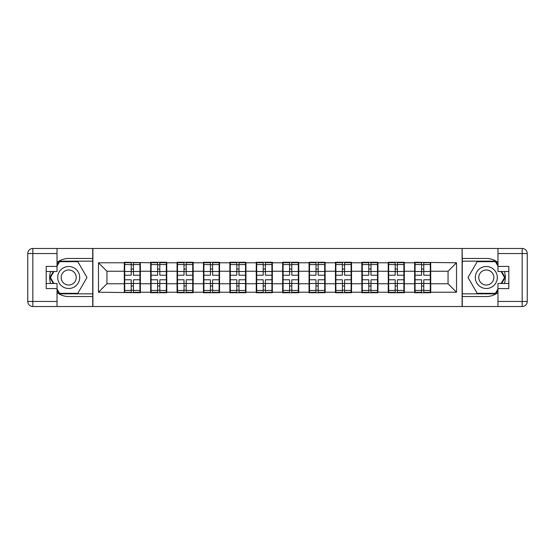 <?xml version="1.0" encoding="UTF-8"?>
<svg xmlns="http://www.w3.org/2000/svg" width="555" height="555" viewBox="0 0 555 555"><rect width="100%" height="100%" fill="white"/><g stroke="black" fill="none" stroke-linecap="round" stroke-linejoin="round"><path stroke-width="0.83" d="M57.026 292.534A19.037 19.037 0 0 0 68.695 296.536L92.727 296.536L92.727 306.52L462.273 306.52L462.273 296.536L486.305 296.536A19.037 19.037 0 0 0 497.974 292.534M430.715 276.23L430.291 276.23M415.064 276.23L414.64 276.23M414.64 278.77L415.064 278.77M430.291 278.77L430.715 278.77M404.317 276.23L403.901 276.23M388.666 276.23L388.243 276.23M388.243 278.77L388.666 278.77M403.901 278.77L404.317 278.77M377.927 276.23L377.504 276.23M362.276 276.23L361.853 276.23M361.853 278.77L362.276 278.77M377.504 278.77L377.927 278.77M351.53 276.23L351.107 276.23M335.879 276.23L335.456 276.23M335.456 278.77L335.879 278.77M351.107 278.77L351.53 278.77M325.133 276.23L324.71 276.23M309.482 276.23L309.059 276.23M309.059 278.77L309.482 278.77M324.71 278.77L325.133 278.77M298.736 276.23L298.312 276.23M283.085 276.23L282.661 276.23M282.661 278.77L283.085 278.77M298.312 278.77L298.736 278.77M272.339 276.23L271.915 276.23M256.688 276.23L256.264 276.23M256.264 278.77L256.688 278.77M271.915 278.77L272.339 278.77M245.941 276.23L245.518 276.23M230.29 276.23L229.867 276.23M229.867 278.77L230.29 278.77M245.518 278.77L245.941 278.77M219.544 276.23L219.121 276.23M203.893 276.23L203.47 276.23M203.47 278.77L203.893 278.77M219.121 278.77L219.544 278.77M193.147 276.23L192.724 276.23M177.496 276.23L177.073 276.23M177.073 278.77L177.496 278.77M192.724 278.77L193.147 278.77M166.757 276.23L166.333 276.23M151.099 276.23L150.682 276.23M150.682 278.77L151.099 278.77M166.333 278.77L166.757 278.77M497.974 262.466A19.037 19.037 0 0 0 486.305 258.464L462.273 258.464L462.107 248.48L462.107 306.52M462.107 248.48L92.727 248.48L92.727 258.464L68.695 258.464A19.037 19.037 0 0 0 57.026 262.466M92.893 306.52L92.893 248.48M448.058 283.758L448.058 271.242L430.715 271.242L430.715 283.758L448.058 283.758L456.522 292.221L456.522 262.779L414.64 262.272L414.64 271.242L404.317 271.242L404.317 283.758L414.64 283.758L414.64 271.242M456.522 292.221L430.715 292.221L430.715 292.728L414.64 292.728L414.64 292.221L404.317 292.221L404.317 292.728L388.243 292.728L388.243 292.221L377.927 292.221L377.927 292.728L361.853 292.728L361.853 292.221L351.53 292.221L351.53 292.728L335.456 292.728L335.456 292.221L325.133 292.221L325.133 292.728L309.059 292.728L309.059 292.221L298.736 292.221L298.736 292.728L282.661 292.728L282.661 292.221L272.339 292.221L272.339 292.728L256.264 292.728L256.264 292.221L245.941 292.221L245.941 292.728L229.867 292.728L229.867 292.221L219.544 292.221L219.544 292.728L203.47 292.728L203.47 292.221L193.147 292.221L193.147 292.728L177.073 292.728L177.073 292.221L166.757 292.221L166.757 292.728L150.682 292.728L150.682 292.221L140.359 292.221L140.359 292.728L98.478 292.221L98.478 262.779L124.285 262.779L124.285 271.242L106.942 271.242L106.942 283.758L124.285 283.758L124.285 271.242M414.64 262.779L404.317 262.779L404.317 262.272L388.243 262.272L388.243 262.779L377.927 262.779L377.927 262.272L361.853 262.272L361.853 262.779L351.53 262.779L351.53 262.272L335.456 262.272L335.456 262.779L325.133 262.779L325.133 262.272L309.059 262.272L309.059 262.779L298.736 262.779L298.736 262.272L282.661 262.272L282.661 262.779L272.339 262.779L272.339 262.272L256.264 262.272L256.264 262.779L245.941 262.779L245.941 262.272L229.867 262.272L229.867 262.779L219.544 262.779L219.544 262.272L203.47 262.272L203.47 262.779L193.147 262.779L193.147 262.272L177.073 262.272L177.073 262.779L166.757 262.779L166.757 262.272L150.682 262.272L150.682 262.779L124.285 262.272L124.285 262.779M414.64 283.758L414.64 292.221M404.317 283.758L404.317 292.221M404.317 262.779L404.317 271.242M377.927 283.758L388.243 283.758L388.243 271.242L377.927 271.242L377.927 292.221M388.243 283.758L388.243 292.221M388.243 262.779L388.243 271.242M377.927 262.779L377.927 271.242M351.53 283.758L361.853 283.758L361.853 271.242L351.53 271.242L351.53 292.221M361.853 283.758L361.853 292.221M361.853 262.779L361.853 271.242M351.53 262.779L351.53 271.242M325.133 283.758L335.456 283.758L335.456 271.242L325.133 271.242L325.133 292.221M335.456 283.758L335.456 292.221M335.456 262.779L335.456 271.242M325.133 262.779L325.133 271.242M298.736 283.758L309.059 283.758L309.059 271.242L298.736 271.242L298.736 292.221M309.059 283.758L309.059 292.221M309.059 262.779L309.059 271.242M298.736 262.779L298.736 271.242M272.339 283.758L282.661 283.758L282.661 271.242L272.339 271.242L272.339 292.221M282.661 283.758L282.661 292.221M282.661 262.779L282.661 271.242M272.339 262.779L272.339 271.242M245.941 283.758L256.264 283.758L256.264 271.242L245.941 271.242L245.941 292.221M256.264 283.758L256.264 292.221M256.264 262.779L256.264 271.242M245.941 262.779L245.941 271.242M219.544 283.758L229.867 283.758L229.867 271.242L219.544 271.242L219.544 292.221M229.867 283.758L229.867 292.221M229.867 262.779L229.867 271.242M219.544 262.779L219.544 271.242M193.147 283.758L203.47 283.758L203.47 271.242L193.147 271.242L193.147 292.221M203.47 283.758L203.47 292.221M203.47 262.779L203.47 271.242M193.147 262.779L193.147 271.242M166.757 283.758L177.073 283.758L177.073 271.242L166.757 271.242L166.757 292.221M177.073 283.758L177.073 292.221M177.073 262.779L177.073 271.242M166.757 262.779L166.757 271.242M140.359 283.758L150.682 283.758L150.682 271.242L140.359 271.242L140.359 292.221M150.682 283.758L150.682 292.221M150.682 262.779L150.682 271.242M140.359 262.779L140.359 271.242M140.359 276.23L139.936 276.23M124.708 276.23L124.285 276.23M124.285 278.77L124.708 278.77M139.936 278.77L140.359 278.77M124.285 283.758L124.285 292.221M106.942 283.758L98.478 292.221M98.478 262.779L106.942 271.242M430.715 283.758L430.715 292.221M430.715 262.779L430.715 271.242M456.522 262.779L448.058 271.242M139.936 279.782L139.936 292.305L133.422 292.305L133.422 279.782L139.936 279.782L139.936 262.695L133.422 262.695L133.422 264.555L139.936 264.555M124.708 271.499L131.223 271.499L131.223 262.695L124.708 262.695L124.708 279.782L131.223 279.782L131.223 292.305L124.708 292.305L124.708 290.445L131.223 290.445M131.223 269.05L133.422 269.05M133.422 264.811L131.223 264.811M131.223 271.52L133.422 271.52M131.223 271.499L131.223 275.218L124.708 275.218M124.708 264.555L131.223 264.555M131.223 283.48L133.422 283.48M131.223 290.189L133.422 290.189M131.223 285.95L133.422 285.95M124.708 279.782L124.708 290.445M133.422 290.445L139.936 290.445M133.422 264.555L133.422 275.218L139.936 275.218M166.333 279.782L166.333 292.305L159.819 292.305L159.819 279.782L166.333 279.782L166.333 262.695L159.819 262.695L159.819 264.555L166.333 264.555M151.099 271.499L157.62 271.499L157.62 262.695L151.099 262.695L151.099 279.782L157.62 279.782L157.62 292.305L151.099 292.305L151.099 290.445L157.62 290.445M157.62 269.05L159.819 269.05M159.819 264.811L157.62 264.811M157.62 271.52L159.819 271.52M157.62 271.499L157.62 275.218L151.099 275.218M151.099 264.555L157.62 264.555M157.62 283.48L159.819 283.48M157.62 290.189L159.819 290.189M157.62 285.95L159.819 285.95M151.099 279.782L151.099 290.445M159.819 290.445L166.333 290.445M159.819 264.555L159.819 275.218L166.333 275.218M192.724 279.782L192.724 292.305L186.209 292.305L186.209 279.782L192.724 279.782L192.724 262.695L186.209 262.695L186.209 264.555L192.724 264.555M177.496 271.499L184.01 271.499L184.01 262.695L177.496 262.695L177.496 279.782L184.01 279.782L184.01 292.305L177.496 292.305L177.496 290.445L184.01 290.445M184.01 269.05L186.209 269.05M186.209 264.811L184.01 264.811M184.01 271.52L186.209 271.52M184.01 271.499L184.01 275.218L177.496 275.218M177.496 264.555L184.01 264.555M184.01 283.48L186.209 283.48M184.01 290.189L186.209 290.189M184.01 285.95L186.209 285.95M177.496 279.782L177.496 290.445M186.209 290.445L192.724 290.445M186.209 264.555L186.209 275.218L192.724 275.218M219.121 279.782L219.121 292.305L212.607 292.305L212.607 279.782L219.121 279.782L219.121 262.695L212.607 262.695L212.607 264.555L219.121 264.555M203.893 271.499L210.407 271.499L210.407 262.695L203.893 262.695L203.893 279.782L210.407 279.782L210.407 292.305L203.893 292.305L203.893 290.445L210.407 290.445M210.407 269.05L212.607 269.05M212.607 264.811L210.407 264.811M210.407 271.52L212.607 271.52M210.407 271.499L210.407 275.218L203.893 275.218M203.893 264.555L210.407 264.555M210.407 283.48L212.607 283.48M210.407 290.189L212.607 290.189M210.407 285.95L212.607 285.95M203.893 279.782L203.893 290.445M212.607 290.445L219.121 290.445M212.607 264.555L212.607 275.218L219.121 275.218M245.518 279.782L245.518 292.305L239.004 292.305L239.004 279.782L245.518 279.782L245.518 262.695L239.004 262.695L239.004 264.555L245.518 264.555M230.29 271.499L236.805 271.499L236.805 262.695L230.29 262.695L230.29 279.782L236.805 279.782L236.805 292.305L230.29 292.305L230.29 290.445L236.805 290.445M236.805 269.05L239.004 269.05M239.004 264.811L236.805 264.811M236.805 271.52L239.004 271.52M236.805 271.499L236.805 275.218L230.29 275.218M230.29 264.555L236.805 264.555M236.805 283.48L239.004 283.48M236.805 290.189L239.004 290.189M236.805 285.95L239.004 285.95M230.29 279.782L230.29 290.445M239.004 290.445L245.518 290.445M239.004 264.555L239.004 275.218L245.518 275.218M271.915 279.782L271.915 292.305L265.401 292.305L265.401 279.782L271.915 279.782L271.915 262.695L265.401 262.695L265.401 264.555L271.915 264.555M256.688 271.499L263.202 271.499L263.202 262.695L256.688 262.695L256.688 279.782L263.202 279.782L263.202 292.305L256.688 292.305L256.688 290.445L263.202 290.445M263.202 269.05L265.401 269.05M265.401 264.811L263.202 264.811M263.202 271.52L265.401 271.52M263.202 271.499L263.202 275.218L256.688 275.218M256.688 264.555L263.202 264.555M263.202 283.48L265.401 283.48M263.202 290.189L265.401 290.189M263.202 285.95L265.401 285.95M256.688 279.782L256.688 290.445M265.401 290.445L271.915 290.445M265.401 264.555L265.401 275.218L271.915 275.218M63.201 287.025A10.996 10.996 0 0 0 78.22 283.001A10.996 10.996 0 0 0 74.197 267.975A10.996 10.996 0 0 0 59.17 271.999A10.996 10.996 0 0 0 63.201 287.025M64.935 284.021A7.527 7.527 0 0 0 75.216 281.267A7.527 7.527 0 0 0 72.462 270.979A7.527 7.527 0 0 0 62.174 273.733A7.527 7.527 0 0 0 64.935 284.021M57.026 266.081L59.565 261.683L77.832 261.683L86.968 277.5L77.832 293.317L59.565 293.317L57.026 288.919M53.897 283.508L50.429 277.5L53.897 271.492M480.803 287.025A10.996 10.996 0 0 0 495.83 283.001A10.996 10.996 0 0 0 491.799 267.975A10.996 10.996 0 0 0 476.78 271.999A10.996 10.996 0 0 0 480.803 287.025M482.538 284.021A7.527 7.527 0 0 0 492.826 281.267A7.527 7.527 0 0 0 490.065 270.979A7.527 7.527 0 0 0 479.784 273.733A7.527 7.527 0 0 0 482.538 284.021M497.974 288.919L495.435 293.317L477.168 293.317L468.031 277.5L477.168 261.683L495.435 261.683L497.974 266.081M501.103 271.492L504.571 277.5L501.103 283.508M50.637 271.492A19.037 19.037 0 0 0 50.637 283.508M92.727 248.48L57.026 248.48L57.026 271.492L46.197 271.492M92.727 306.52L32.828 306.52A5.078 5.078 0 0 1 27.75 301.441L27.75 253.559A5.078 5.078 0 0 1 32.828 248.48L57.026 248.48M92.727 296.536L92.727 258.464M46.197 283.508L57.026 283.508L57.026 306.52M57.026 266.414L46.197 266.414L46.197 288.586L57.026 288.586M92.727 261.169L59.274 261.169L57.026 265.068M57.026 289.932L59.274 293.831L92.727 293.831M53.315 271.492L49.846 277.5L53.315 283.508M504.363 283.508A19.037 19.037 0 0 0 504.363 271.492M462.273 306.52L497.974 306.52L497.974 283.508L508.803 283.508M462.273 248.48L522.172 248.48A5.078 5.078 0 0 1 527.25 253.559L527.25 301.441A5.078 5.078 0 0 1 522.172 306.52L497.974 306.52M462.273 258.464L462.273 296.536M508.803 271.492L497.974 271.492L497.974 248.48M497.974 288.586L508.803 288.586L508.803 266.414L497.974 266.414M462.273 293.831L495.726 293.831L497.974 289.932M497.974 265.068L495.726 261.169L462.273 261.169M501.685 283.508L505.154 277.5L501.685 271.492M298.312 279.782L298.312 292.305L291.798 292.305L291.798 279.782L298.312 279.782L298.312 262.695L291.798 262.695L291.798 264.555L298.312 264.555M283.085 271.499L289.599 271.499L289.599 262.695L283.085 262.695L283.085 279.782L289.599 279.782L289.599 292.305L283.085 292.305L283.085 290.445L289.599 290.445M289.599 269.05L291.798 269.05M291.798 264.811L289.599 264.811M289.599 271.52L291.798 271.52M289.599 271.499L289.599 275.218L283.085 275.218M283.085 264.555L289.599 264.555M289.599 283.48L291.798 283.48M289.599 290.189L291.798 290.189M289.599 285.95L291.798 285.95M283.085 279.782L283.085 290.445M291.798 290.445L298.312 290.445M291.798 264.555L291.798 275.218L298.312 275.218M324.71 279.782L324.71 292.305L318.195 292.305L318.195 279.782L324.71 279.782L324.71 262.695L318.195 262.695L318.195 264.555L324.71 264.555M309.482 271.499L315.996 271.499L315.996 262.695L309.482 262.695L309.482 279.782L315.996 279.782L315.996 292.305L309.482 292.305L309.482 290.445L315.996 290.445M315.996 269.05L318.195 269.05M318.195 264.811L315.996 264.811M315.996 271.52L318.195 271.52M315.996 271.499L315.996 275.218L309.482 275.218M309.482 264.555L315.996 264.555M315.996 283.48L318.195 283.48M315.996 290.189L318.195 290.189M315.996 285.95L318.195 285.95M309.482 279.782L309.482 290.445M318.195 290.445L324.71 290.445M318.195 264.555L318.195 275.218L324.71 275.218M351.107 279.782L351.107 292.305L344.593 292.305L344.593 279.782L351.107 279.782L351.107 262.695L344.593 262.695L344.593 264.555L351.107 264.555M335.879 271.499L342.393 271.499L342.393 262.695L335.879 262.695L335.879 279.782L342.393 279.782L342.393 292.305L335.879 292.305L335.879 290.445L342.393 290.445M342.393 269.05L344.593 269.05M344.593 264.811L342.393 264.811M342.393 271.52L344.593 271.52M342.393 271.499L342.393 275.218L335.879 275.218M335.879 264.555L342.393 264.555M342.393 283.48L344.593 283.48M342.393 290.189L344.593 290.189M342.393 285.95L344.593 285.95M335.879 279.782L335.879 290.445M344.593 290.445L351.107 290.445M344.593 264.555L344.593 275.218L351.107 275.218M377.504 279.782L377.504 292.305L370.99 292.305L370.99 279.782L377.504 279.782L377.504 262.695L370.99 262.695L370.99 264.555L377.504 264.555M362.276 271.499L368.791 271.499L368.791 262.695L362.276 262.695L362.276 279.782L368.791 279.782L368.791 292.305L362.276 292.305L362.276 290.445L368.791 290.445M368.791 269.05L370.99 269.05M370.99 264.811L368.791 264.811M368.791 271.52L370.99 271.52M368.791 271.499L368.791 275.218L362.276 275.218M362.276 264.555L368.791 264.555M368.791 283.48L370.99 283.48M368.791 290.189L370.99 290.189M368.791 285.95L370.99 285.95M362.276 279.782L362.276 290.445M370.99 290.445L377.504 290.445M370.99 264.555L370.99 275.218L377.504 275.218M403.901 279.782L403.901 292.305L397.38 292.305L397.38 279.782L403.901 279.782L403.901 262.695L397.38 262.695L397.38 264.555L403.901 264.555M388.666 271.499L395.181 271.499L395.181 262.695L388.666 262.695L388.666 279.782L395.181 279.782L395.181 292.305L388.666 292.305L388.666 290.445L395.181 290.445M395.181 269.05L397.38 269.05M397.38 264.811L395.181 264.811M395.181 271.52L397.38 271.52M395.181 271.499L395.181 275.218L388.666 275.218M388.666 264.555L395.181 264.555M395.181 283.48L397.38 283.48M395.181 290.189L397.38 290.189M395.181 285.95L397.38 285.95M388.666 279.782L388.666 290.445M397.38 290.445L403.901 290.445M397.38 264.555L397.38 275.218L403.901 275.218M430.291 279.782L430.291 292.305L423.777 292.305L423.777 279.782L430.291 279.782L430.291 262.695L423.777 262.695L423.777 264.555L430.291 264.555M415.064 271.499L421.578 271.499L421.578 262.695L415.064 262.695L415.064 279.782L421.578 279.782L421.578 292.305L415.064 292.305L415.064 290.445L421.578 290.445M421.578 269.05L423.777 269.05M423.777 264.811L421.578 264.811M421.578 271.52L423.777 271.52M421.578 271.499L421.578 275.218L415.064 275.218M415.064 264.555L421.578 264.555M421.578 283.48L423.777 283.48M421.578 290.189L423.777 290.189M421.578 285.95L423.777 285.95M415.064 279.782L415.064 290.445M423.777 290.445L430.291 290.445M423.777 264.555L423.777 275.218L430.291 275.218M124.708 283.501L131.223 283.501M133.422 283.501L139.936 283.501M133.422 271.499L139.936 271.499M151.099 283.501L157.62 283.501M159.819 283.501L166.333 283.501M159.819 271.499L166.333 271.499M177.496 283.501L184.01 283.501M186.209 283.501L192.724 283.501M186.209 271.499L192.724 271.499M203.893 283.501L210.407 283.501M212.607 283.501L219.121 283.501M212.607 271.499L219.121 271.499M230.29 283.501L236.805 283.501M239.004 283.501L245.518 283.501M239.004 271.499L245.518 271.499M256.688 283.501L263.202 283.501M265.401 283.501L271.915 283.501M265.401 271.499L271.915 271.499M57.026 253.559L32.828 253.559L32.828 301.441L57.026 301.441M27.75 253.559L32.828 253.559L32.828 248.48M32.828 306.52L32.828 301.441L27.75 301.441M497.974 301.441L522.172 301.441L522.172 253.559L497.974 253.559M527.25 301.441L522.172 301.441L522.172 306.52M522.172 248.48L522.172 253.559L527.25 253.559M283.085 283.501L289.599 283.501M291.798 283.501L298.312 283.501M291.798 271.499L298.312 271.499M309.482 283.501L315.996 283.501M318.195 283.501L324.71 283.501M318.195 271.499L324.71 271.499M335.879 283.501L342.393 283.501M344.593 283.501L351.107 283.501M344.593 271.499L351.107 271.499M362.276 283.501L368.791 283.501M370.99 283.501L377.504 283.501M370.99 271.499L377.504 271.499M388.666 283.501L395.181 283.501M397.38 283.501L403.901 283.501M397.38 271.499L403.901 271.499M415.064 283.501L421.578 283.501M423.777 283.501L430.291 283.501M423.777 271.499L430.291 271.499"/></g></svg>
